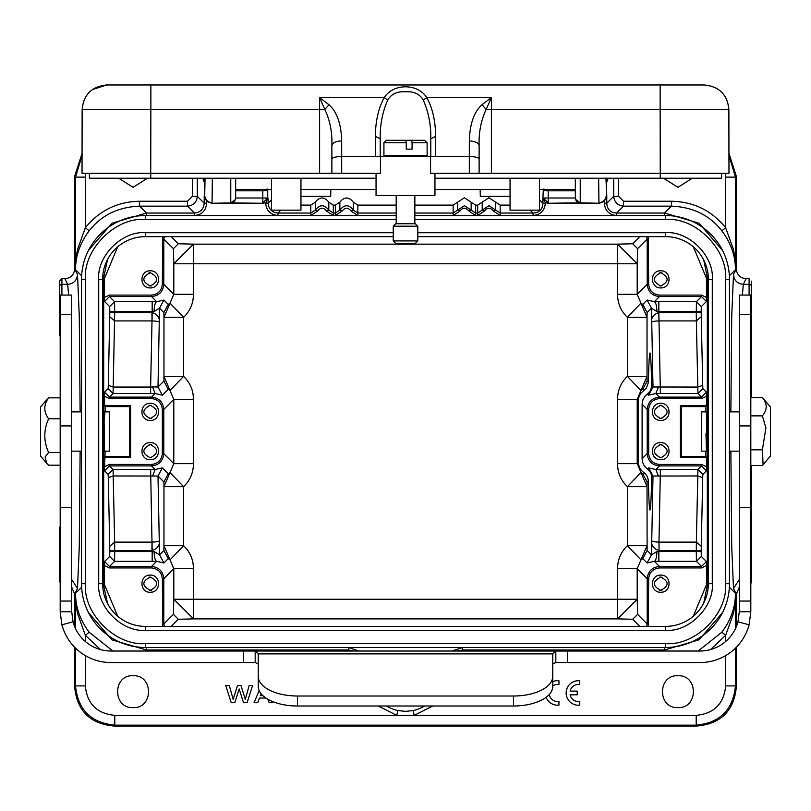 <?xml version="1.0" encoding="UTF-8"?>
<svg xmlns="http://www.w3.org/2000/svg" width="811" height="811" viewBox="0 0 811 811"><rect width="100%" height="100%" fill="white"/><g stroke="black" fill="none" stroke-linecap="round" stroke-linejoin="round"><path stroke-width="1.22" d="M751.554 397.542L751.554 281.143M750.814 583.606L751.554 581.892L751.554 465.484M432.76 706.006L414.198 715.353L396.802 715.353L378.261 706.006M100.473 649.581L85.337 635.266L77.917 614.596C76.66 610.308 75.869 603.222 75.524 593.338C75.595 607.297 80.157 620.263 89.21 632.256L112.841 651.02M85.337 655.602L85.337 685.903C87.081 703.796 96.894 713.609 114.787 715.353L396.802 715.353L397.836 710.558L405.5 711.369L413.164 710.558A36.394 36.394 0 0 0 424.528 706.006M133.075 675.715C153.654 674.742 153.664 708.591 133.075 707.618C112.496 708.591 112.486 674.742 133.075 675.715M411.643 140.303L424.66 140.303L427.123 142.756L412.069 142.756L411.643 140.303L405.196 140.303M399.397 140.303L386.381 140.303L405.845 140.303L406.26 142.756L383.927 142.756L386.381 140.303M412.069 142.756L412.069 149.133L406.26 149.133L406.26 142.756M417.797 240.928L415.344 243.381L395.707 243.381L393.254 240.928L417.797 240.928L417.797 226.198L393.254 226.198L393.254 240.928M393.254 226.198L395.707 223.745L415.344 223.745L417.797 226.198M434.949 178.238L721.608 178.238L721.608 173.331L721.608 178.238M89.392 178.238L89.392 173.331L89.392 178.238L376.051 178.238M491.395 173.331L660.255 173.331L660.144 109.475L491.395 109.475L491.395 173.331L479.129 173.331L479.129 145.666C478.672 132.325 481.024 120.261 486.184 109.475L491.395 97.604L491.395 109.475L486.184 109.475L482.008 104.71L491.395 97.614L426.718 97.614C432.395 107.518 435.385 120.433 435.689 136.349L430.783 138.732L430.783 156.503M331.871 159.037L331.871 173.331L319.605 173.331L319.605 97.614L324.826 109.475C329.976 120.261 332.328 132.325 331.871 145.666L331.871 159.037C332.5 157.506 335.764 156.665 341.684 156.503L341.684 173.331L380.43 173.331L380.43 156.503L430.57 156.503L430.57 173.331L479.129 173.331L479.129 159.037C478.5 157.506 475.236 156.665 469.316 156.503L469.316 140.911C475.236 141.215 478.5 142.797 479.129 145.666M89.392 173.331L319.605 173.331M728.977 173.331L728.866 109.475L728.977 173.331L660.255 173.331L721.608 173.331M380.217 156.503L380.217 138.732C379.903 125.188 382.407 112.273 387.729 99.996L384.282 97.614L319.605 97.614L328.992 104.731C336.96 111.837 341.188 123.89 341.684 140.911C335.734 141.195 332.459 142.777 331.871 145.666L331.871 173.331L341.684 173.331M376.051 173.331L376.051 195.41L434.949 195.41L434.949 173.331M380.43 156.503L375.311 156.503L375.311 136.349L380.217 138.732M435.689 136.349L435.689 156.503L430.57 156.503M510.048 178.238L510.048 210.14L539.508 210.14L539.508 178.238M271.492 178.238L271.492 210.14L300.952 210.14L300.952 178.238M435.689 156.503L469.316 156.503L469.316 173.331M469.316 140.911C469.843 123.819 474.08 111.756 482.008 104.731M375.311 136.349C375.605 120.515 378.595 107.61 384.282 97.614C393.203 83.127 418.01 83.28 426.718 97.614L423.271 99.996C428.593 112.273 431.097 125.188 430.783 138.732M662.516 84.973L660.144 84.973L660.144 109.475L728.866 109.475C727.376 94.603 719.195 86.432 704.323 84.973L150.856 84.973L150.856 109.475L82.134 109.475L82.023 173.331L150.745 173.331L150.745 178.238M328.992 104.731L324.816 109.475L150.856 109.475L150.745 173.331M341.684 140.911L341.684 156.503L375.311 156.503M387.729 99.996C391.348 93.995 397.268 91.258 405.5 91.795C413.732 91.258 419.652 93.995 423.271 99.996M150.856 84.973L106.677 84.973C91.805 86.432 83.624 94.603 82.134 109.475C83.492 94.735 91.653 86.564 106.616 84.973L106.677 84.973M92.241 89.676L106.646 84.973L92.241 89.676M728.866 109.475C727.518 94.725 719.347 86.564 704.353 84.973L704.323 84.973C719.195 86.432 727.376 94.603 728.866 109.475C727.508 94.735 719.347 86.564 704.384 84.973M330.665 196.262L330.847 189.521M480.132 189.521L480.305 196.313L510.048 196.313M262.805 190.818L262.805 198.016L235.666 198.016L235.666 179.626M705.945 433.895L706.523 451.007L706.462 411.876L701.728 411.876L701.728 451.149L706.462 451.149M60.186 452.467L48.609 452.467C43.551 441.245 43.551 430.012 48.609 418.79L60.186 418.79M60.186 397.846L48.609 397.846L46.399 400.117M48.609 418.79C43.551 411.806 43.551 404.821 48.609 397.846M60.186 465.19L48.609 465.19L46.693 463.274L45.102 456.968L48.609 452.467M46.703 399.762L40.55 407.021L40.55 456.015L46.399 462.909M552.757 664.28A14.73 7.36 180 0 1 552.778 663.864L552.778 653.879L555.819 651.02L255.181 651.02L258.222 653.879A14.73 7.36 180 0 1 258.243 654.295L258.243 676.374A39.273 19.636 -0 0 0 297.515 696.01L513.485 696.01A39.273 19.636 -0 0 0 552.757 676.374L552.757 654.295A14.73 7.36 180 0 1 552.778 653.879L258.222 653.879L258.222 663.864A14.73 7.36 180 0 1 258.243 664.28M258.243 676.374L258.243 686.37A39.273 19.636 -0 0 0 297.515 706.006L513.485 706.006A39.273 19.636 -0 0 0 552.757 686.37L552.757 676.374M60.186 611.747L71.723 611.747L71.723 295.062L60.186 295.062L60.186 611.747L61.889 624.805A50.799 50.799 0 0 0 110.985 662.546L255.181 662.546L258.222 663.864M552.778 663.864L555.819 662.546L555.819 651.02L700.015 651.02A39.273 39.273 0 0 0 737.959 621.834L739.277 611.747L739.277 295.062L750.814 295.062L750.814 611.747L739.277 611.747M255.181 662.546L255.181 651.02L243.523 651.02L243.523 662.546M555.819 662.546L700.015 662.546A50.799 50.799 0 0 0 749.111 624.805L750.814 611.747M749.111 624.805L737.959 621.834M71.723 611.747L73.041 621.834A39.273 39.273 0 0 0 110.985 651.02L243.523 651.02M61.889 624.805L73.041 621.834M104.812 414.786C104.619 408.977 104.386 411.126 104.102 421.244L104.538 451.149L109.272 451.149L109.272 411.876L104.538 411.876M651.659 385.661C651.243 364.575 650.686 353.687 649.996 352.978C649.347 353.545 648.81 363.348 648.384 382.386L646.347 388.124L640.69 393.386L638.784 397.177L638.287 400.462L638.287 462.564L639.149 466.903L641.521 470.644L645.526 473.969L647.462 476.736L648.384 480.649C648.81 499.677 649.347 509.48 649.996 510.048C650.686 509.349 651.243 498.451 651.659 477.375L651.172 474.08L649.783 471.353L644.38 466.072L642.576 462.28L642.109 458.752L642.109 404.284L642.87 399.853L645.15 395.991L649.094 392.524L650.878 389.746L651.659 385.661L652.997 386.989L697.815 387.06L702.721 385.387L701.262 316.736L696.355 320.913L659.008 320.913L658.836 312.57L658.958 320.913M109.738 316.736L109.799 312.57L151.951 312.57L151.992 320.913L114.645 320.913L109.738 316.736L108.279 385.387L113.185 387.06L150.623 387.06L150.623 393.517L113.064 393.517L108.157 388.611L108.279 385.387M105.166 451.149L104.528 466.791L109.465 464.439L151.525 464.439C158.003 463.72 161.592 460.121 162.322 453.643L162.322 409.383C161.602 402.915 158.003 399.316 151.525 398.586L109.465 398.586L109.465 397.116L113.064 393.517L114.706 312.57L114.706 311.495L109.799 311.495L109.678 306.588L114.584 301.682L152.164 301.682L152.164 311.495L114.706 311.495L114.584 301.682L109.465 296.573L151.525 296.573C158.946 295.802 163.031 291.717 163.792 284.296L173.797 294.302L173.797 263.778L193.423 244.152L178.319 243.766L173.412 248.673L173.797 263.778L193.423 263.778L193.423 294.302L173.797 294.302L170.026 303.162L168.252 304.419L163.893 312.58L163.974 317.324L170.026 303.162L183.6 317.324L183.6 376.365C190.129 382.65 193.403 390.324 193.423 399.387L193.423 463.649L173.797 463.649L163.792 453.643L163.792 409.383C163.031 401.962 158.946 397.877 151.525 397.116L155.134 393.507L152.559 386.928L158.003 386.989L162.372 395.15L155.134 393.507L150.623 393.517M149.315 418.425L151.495 418.375M150.258 405.257C158.794 409.677 158.794 414.086 150.258 418.506C141.722 414.086 141.722 409.677 150.258 405.257L149.021 405.388M149.315 457.698L151.495 457.637M151.201 444.6L149.021 444.661M149.315 285.898L151.495 285.847M150.258 272.719C158.794 277.139 158.794 281.559 150.258 285.979C141.722 281.559 141.722 277.139 150.258 272.719L149.021 272.861M701.535 465.909L706.442 470.816L706.472 457.282L705.834 456.431L681.24 456.431L680.378 457.282L680.378 405.743L681.24 406.605L705.834 406.605L706.472 405.743L706.472 396.244L701.535 398.586L659.475 398.586C652.997 399.306 649.408 402.905 648.678 409.383L648.678 453.643C649.398 460.121 652.997 463.72 659.475 464.439L701.535 464.439L701.535 465.909L697.936 469.508L696.355 542.113L701.262 546.29L701.201 550.466L659.049 550.466L659.008 542.113L696.355 542.113L696.294 551.541L701.201 551.541L701.322 556.447L696.416 561.354L658.836 561.354L658.836 550.466C653.696 548.844 651.243 545.519 651.476 540.471C651.791 541.424 654.295 541.961 658.988 542.103L660.377 469.508L697.936 469.508L702.843 474.415L702.721 477.649L697.815 475.966L652.997 476.037L648.628 467.886L655.866 469.528L658.441 476.108M659.505 418.375L661.989 418.375M661.989 405.388L659.505 405.388M659.505 457.647L661.989 457.637M661.989 444.661L659.505 444.661M659.505 285.847L661.989 285.847M661.989 272.861L659.505 272.861M648.384 480.649L647.107 481.927L642.748 473.766L640.974 472.509L647.026 486.671L647.107 550.456L651.476 554.815L656.91 551.521L696.294 551.541L696.416 561.354L701.535 566.463L659.475 566.463C652.054 567.224 647.969 571.309 647.208 578.73L637.203 568.724L637.203 599.258L617.577 618.884L632.681 619.269L637.588 614.363L637.203 599.258L617.577 599.258L617.577 568.724L637.203 568.724L640.974 559.864L642.748 558.607L647.107 550.456M647.107 481.927L647.026 486.671L627.4 486.671C620.871 480.386 617.597 472.712 617.577 463.649L617.577 399.387L637.203 399.387L638.287 400.462M702.721 385.387L702.843 388.611L697.936 393.517L660.377 393.517L659.008 320.913C654.284 321.065 651.78 321.612 651.476 322.555C651.243 317.517 653.696 314.192 658.836 312.57L658.836 311.495L656.91 311.505L651.476 308.21L647.107 300.05L654.345 301.692L696.416 301.682L701.525 296.573L706.442 301.479L706.472 278.274L693.314 246.818M660.377 393.517L655.866 393.507L648.628 395.15L652.997 386.989L651.476 308.21L647.107 312.58L642.748 304.419L640.974 303.162L647.026 317.324L647.026 376.365L640.974 390.527L642.748 389.27L647.107 381.109L648.384 382.386M638.287 462.564L637.203 463.649L637.203 399.387L640.974 390.527L627.4 376.365L647.026 376.365L647.107 381.109M647.107 312.58L647.026 317.324L627.4 317.324C620.871 311.039 617.597 303.365 617.577 294.302L617.577 263.778L193.423 263.778L193.423 244.152L617.577 244.152L637.203 263.778L637.588 248.673L632.681 243.766L617.577 244.152L617.577 263.778L637.203 263.778L637.203 294.302L617.577 294.302M151.951 312.57L152.164 312.57C157.304 314.192 159.757 317.517 159.524 322.555C159.22 321.612 156.716 321.065 152.012 320.923L150.623 387.06L152.559 386.928M163.893 381.109L168.252 389.27L170.026 390.527L163.974 376.365L163.893 381.109L158.003 386.989L159.524 308.21L154.09 311.505L152.164 311.495L152.042 320.913M168.252 473.766L163.893 481.927L163.974 486.671L170.026 472.509L168.252 473.766L162.372 467.886L158.003 476.037L113.185 475.966L108.279 477.649L109.738 546.29L114.645 542.113L151.992 542.113L151.951 550.466L109.799 550.466L109.738 546.29M617.577 568.724C617.597 559.671 620.871 551.997 627.4 545.712L647.026 545.712L640.974 559.864L627.4 545.712L627.4 486.671L640.974 472.509L637.203 463.649L617.577 463.649M659.505 590.175L661.989 590.175M661.989 577.189L659.505 577.189M163.893 550.456L168.252 558.607L170.026 559.864L163.974 545.712L163.893 550.456L159.524 554.815L163.893 562.976L156.655 561.334L114.584 561.354L109.475 566.463L104.558 561.557L104.528 584.761L117.686 616.218M108.279 477.649L108.157 474.415L113.064 469.508L150.623 469.508L151.992 542.113C156.716 541.971 159.22 541.424 159.524 540.471C159.757 545.509 157.304 548.844 152.164 550.466L152.042 542.113M151.951 550.466L152.164 551.541L154.09 551.521L159.524 554.815L158.003 476.037L163.893 481.927M149.315 590.226L151.495 590.175M150.258 577.057C158.794 581.467 158.794 585.887 150.258 590.307C141.722 585.887 141.722 581.467 150.258 577.057L149.021 577.189M154.09 311.505C154.283 305.696 155.134 302.432 156.655 301.692L163.893 300.05L168.252 304.419M150.258 457.779C141.722 453.359 141.722 448.939 150.258 444.519C158.794 448.939 158.794 453.359 150.258 457.779M109.799 550.466L109.799 551.541L114.706 551.541L114.645 542.113L113.064 469.508L109.465 465.909L104.568 470.816L108.157 474.415M150.623 469.508L155.134 469.528L152.559 476.108M151.525 464.439L151.525 465.909L155.134 469.528L162.372 467.886M163.893 312.58L159.524 308.21L163.893 300.05M656.91 551.521C656.717 557.329 655.866 560.604 654.345 561.334L647.107 562.976L642.748 558.607M659.049 550.466L658.958 542.113M660.742 405.257C652.267 409.677 652.267 414.086 660.742 418.506C669.227 414.086 669.227 409.677 660.742 405.257M660.742 444.519C652.267 448.939 652.267 453.359 660.742 457.779C669.227 453.359 669.227 448.939 660.742 444.519M659.049 312.57L696.294 312.57L696.294 311.495L701.201 311.495L701.201 312.57L696.294 312.57L696.355 320.913L697.936 393.517L701.535 397.116L706.432 392.21L702.843 388.611M659.475 398.586L659.475 397.126L655.866 393.507L658.441 386.928M660.742 272.719C652.267 277.139 652.267 281.559 660.742 285.979C669.227 281.559 669.227 277.139 660.742 272.719M651.659 477.375L652.997 476.037L651.476 554.815L647.107 562.976M617.577 399.387C617.597 390.324 620.871 382.65 627.4 376.365L627.4 317.324L640.974 303.162L637.203 294.302L647.208 284.296C647.969 291.717 652.054 295.812 659.475 296.562L654.345 301.692C655.866 302.432 656.717 305.696 656.91 311.505M193.423 294.302C193.403 303.365 190.129 311.039 183.6 317.324L163.974 317.324L163.974 376.365L183.6 376.365L170.026 390.527L173.797 399.387L193.423 399.387M162.322 409.383L163.792 409.383L173.797 399.387L173.797 463.649L170.026 472.509L183.6 486.671L183.6 545.712C190.129 551.997 193.403 559.671 193.423 568.724L193.423 599.258L617.577 599.258L617.577 618.884L193.423 618.884L173.797 599.258L173.412 614.363L178.319 619.269L193.423 618.884L193.423 599.258L173.797 599.258L173.797 568.724L193.423 568.724M193.423 463.649C193.403 472.712 190.129 480.386 183.6 486.671L163.974 486.671L163.974 545.712L183.6 545.712L170.026 559.864L173.797 568.724L163.792 578.73C163.031 571.309 158.946 567.224 151.525 566.463L156.655 561.334C155.134 560.604 154.283 557.329 154.09 551.521M660.742 577.057C652.267 581.467 652.267 585.887 660.742 590.307C669.227 585.887 669.227 581.467 660.742 577.057M150.258 420.473C139.208 420.706 139.178 403.057 150.258 403.29C161.308 403.057 161.328 420.706 150.258 420.473L151.789 420.311M150.258 403.29L148.727 403.452M150.258 459.736C139.208 459.969 139.178 442.33 150.258 442.563C161.308 442.33 161.328 459.969 150.258 459.736L151.789 459.584M150.258 442.563L148.727 442.715M109.465 464.439L109.465 465.909L151.525 465.909C158.946 465.149 163.031 461.064 163.792 453.643L162.322 453.643M109.799 551.541L109.678 556.447L114.584 561.344L114.706 551.541L152.164 551.541L152.164 561.354M150.258 287.935C139.208 288.169 139.178 270.529 150.258 270.762C161.308 270.529 161.328 288.169 150.258 287.935L151.789 287.783M150.258 270.762L148.727 270.915M660.742 420.473C649.692 420.706 649.672 403.057 660.742 403.29C671.792 403.057 671.822 420.706 660.742 420.473L662.1 420.341M660.742 403.29L659.384 403.422M660.742 459.736C649.692 459.969 649.672 442.33 660.742 442.563C671.792 442.33 671.822 459.969 660.742 459.736L662.1 459.614M660.742 442.563L659.384 442.684M701.201 311.495L701.322 306.588L696.416 301.682L696.294 311.495L658.836 311.495L658.836 301.682M660.742 287.935C649.692 288.169 649.672 270.529 660.742 270.762C671.792 270.529 671.822 288.169 660.742 287.935L662.1 287.814M660.742 270.762L659.384 270.884M660.742 592.273C649.692 592.506 649.672 574.857 660.742 575.09C671.792 574.857 671.822 592.506 660.742 592.273L662.1 592.142M660.742 575.09L659.384 575.212M150.258 592.273C139.208 592.506 139.178 574.857 150.258 575.09C161.308 574.857 161.328 592.506 150.258 592.273L151.789 592.111M150.258 575.09L148.727 575.252M105.166 456.431L129.76 456.431L129.76 406.605L105.166 406.605L105.166 411.876M129.76 456.431L130.622 457.282L104.528 457.282M109.465 397.116L104.558 392.21L104.528 405.743L130.622 405.743L130.622 457.282M130.622 405.743L129.76 406.605M117.686 246.818L104.528 278.274L104.528 297.444L109.465 295.092L151.525 295.092C158.003 294.383 161.592 290.784 162.322 284.296L163.792 284.296L163.792 239.103M701.535 398.586L701.535 397.116L659.475 397.116C652.054 397.877 647.969 401.962 647.208 409.383L647.208 453.643C647.969 461.064 652.054 465.149 659.475 465.909L701.485 465.909M681.24 456.431L681.24 406.605M648.212 236.65L648.678 284.296C649.398 290.774 652.997 294.373 659.475 295.092L659.475 296.573L701.485 296.573M693.314 616.218L706.472 584.761L706.472 565.581L701.535 567.933L659.475 567.933C652.997 568.653 649.408 572.252 648.678 578.73L647.208 578.73L647.208 623.923M162.788 626.386L162.322 578.73C161.602 572.252 158.003 568.663 151.525 567.933L151.525 566.463L109.515 566.463M104.528 297.444L104.568 301.479L109.465 296.573L109.465 295.092M109.465 398.586L104.528 396.244M104.528 405.743L105.166 406.605M104.528 466.791L104.568 470.816M151.525 567.933L109.465 567.933L104.528 565.591M646.509 236.65L647.208 239.052L647.208 284.296L648.678 284.296M173.412 248.673L163.792 239.052L164.491 236.65M162.322 284.296L162.788 236.65M706.472 565.581L706.432 561.557L701.535 566.463L701.535 567.933M701.262 546.29L702.721 477.649M701.535 464.439L706.472 466.791M706.472 457.282L680.378 457.282M705.834 456.431L705.834 451.149M705.834 411.876L705.834 406.605M680.378 405.743L706.472 405.743M706.472 396.244L706.432 392.21M659.475 295.092L701.535 295.092L706.472 297.444M164.491 626.386L163.792 623.973L163.792 578.73L162.322 578.73M637.588 614.363L647.208 623.973L646.509 626.386M648.678 578.73L648.212 626.386M107.569 603.597L103.686 585.593L103.686 277.433L107.559 259.459M703.735 260.027L707.314 277.433L707.314 585.593L703.745 602.989M613.694 196.333L618.6 196.333L623.507 201.24L623.507 206.146L616.603 213.04C610.369 212.685 607.104 209.41 606.79 203.226L613.694 196.333L613.694 178.238M613.704 196.333C614.363 202.203 617.637 205.467 623.507 206.146L671.427 206.146L664.523 213.04L699.021 223.218L722.52 250.396M235.362 199.597L230.76 202.922L263.149 203.267L211.61 203.267L230.76 202.922M580.24 178.238L580.24 202.821L599.39 203.267L547.851 203.267L580.24 202.821A4.907 4.907 180 0 1 575.334 197.914L575.334 178.238L575.334 198.016L548.195 198.016L548.195 202.922L543.279 198.016L548.195 198.016L548.195 190.818L575.334 190.818M580.24 202.922L575.536 199.303M197.306 178.238L197.306 196.333L204.21 203.226L204.21 195.948L206.663 201.351L211.61 203.267M599.39 203.267L604.337 201.351L606.79 195.948L606.79 203.226L604.337 203.226C605.047 210.708 609.132 214.793 616.603 215.493L616.603 213.04L664.523 213.04L664.523 215.493L616.603 215.493M457.191 651.02L462.483 649.986L463.081 651.02M88.48 250.396L111.979 223.218L146.477 213.04L194.397 213.04L194.397 215.493C201.868 214.793 205.964 210.708 206.663 203.226L204.21 203.226C203.642 209.167 200.368 212.441 194.397 213.04L187.493 206.146L187.493 201.24L192.4 196.333L192.4 178.238M192.4 196.333L197.306 196.333C196.718 202.284 193.444 205.558 187.493 206.146L139.573 206.146C118.102 207.048 101.314 215.26 89.21 230.77C80.157 242.763 75.595 255.739 75.524 269.688C75.869 259.814 76.66 252.728 77.917 248.43L85.337 227.759C99.317 210.556 117.402 201.706 139.573 201.24L139.573 206.146L146.477 213.04L146.477 215.493L143.932 215.554M143.922 647.472L348.517 647.533L348.517 649.996L353.819 651.02M205.051 178.238L204.707 195.451C205.234 199.841 207.677 202.284 212.066 202.801L212.35 178.238M204.919 178.238L204.676 188.547L204.473 182.394M230.76 178.238L230.76 202.821A4.907 4.907 180 0 0 235.666 197.914L235.666 178.238M68.611 295.062L67.688 284.347L64.85 278.68L61.9 278.68L59.446 281.143L59.446 286.8A2.453 2.453 0 0 1 61.9 284.347L67.688 284.347C73.639 283.769 76.913 280.494 77.501 274.534L79.255 315.489L80.127 411.876M698.159 651.02L721.79 632.256C730.843 620.273 735.405 607.297 735.476 593.338C735.131 603.212 734.34 610.298 733.083 614.596L725.663 635.266L710.527 649.581M730.873 411.876L731.745 315.489L733.499 274.534L736.337 268.867C736.915 274.878 740.179 278.153 746.15 278.68L749.1 278.68L749.1 284.347L743.312 284.347L742.389 295.062M725.409 173.331L725.663 227.759L733.083 248.43C734.34 252.718 735.131 259.814 735.476 269.688C735.405 255.739 730.843 242.763 721.79 230.77C709.686 215.26 692.898 207.048 671.427 206.146L671.427 201.24C693.598 201.706 711.673 210.546 725.663 227.759L721.79 230.77M606.293 195.451C605.766 199.841 603.323 202.284 598.934 202.801L598.65 178.238M605.939 178.238L606.79 195.948M606.527 182.384L606.324 188.547L606.081 178.238M280.819 210.14L277.92 213.04C271.979 212.472 268.705 209.197 268.106 203.226L265.653 203.226L267.721 198.016L262.805 202.922L262.805 198.016L267.721 198.016L267.721 190.301L262.855 190.818L263.474 189.49M452.112 651.02L462.483 647.533L667.068 647.472M722.52 612.629L699.021 639.818L664.523 649.986L665.547 651.02M667.078 215.554L664.523 215.493M495.693 210.1L493.443 211.083L500.194 215.493L500.194 213.04L495.693 210.1L495.693 202.172L500.194 205.112L510.048 205.112M477.699 205.112L482.2 202.172L482.2 210.1L484.451 211.083L477.699 215.493L477.699 205.112L475.651 205.112L475.651 213.04L471.15 210.1L468.9 211.083L475.651 215.493L475.651 213.04L477.699 213.04L488.942 205.68L495.683 210.069M414.847 213.04L453.156 213.04L453.156 215.493L459.908 211.083L457.647 210.1L453.156 213.04L453.156 205.112L464.399 197.752L475.651 205.112M335.349 215.493L333.301 215.493L333.301 213.04L335.349 213.04L335.349 205.112L339.85 202.172L339.85 210.1L335.349 213.04L335.349 215.493L342.1 211.083L339.85 210.1C344.351 204.331 348.852 204.331 353.343 210.1L351.092 211.083L357.844 215.493L357.844 213.04L353.353 210.1L353.343 202.172L357.844 205.112L396.194 205.112M335.349 205.112L333.301 205.112L333.301 213.04L328.81 210.1L326.549 211.083L333.301 215.493M265.653 203.226C266.393 210.667 270.479 214.763 277.92 215.493L277.92 213.04L310.806 213.04L310.806 215.493L317.557 211.083L315.307 210.1L310.806 213.04L310.806 205.112L315.307 202.172C319.808 196.597 324.309 196.597 328.8 202.172L333.301 205.112M146.477 647.533L146.477 649.986L111.999 639.869L88.49 612.64M348.517 647.533L358.888 651.02M85.591 173.331L85.337 177.122L75.524 177.122L82.063 155.479M59.446 581.892L59.446 527.231M59.446 335.795L59.446 286.8M80.127 451.149L79.255 547.547L77.501 588.492L74.663 594.159L74.663 626.67M114.787 715.353L114.787 725.166C90.964 722.814 77.876 709.726 75.524 685.903L75.524 648.121M413.164 710.558L414.198 715.353L696.213 715.353C714.106 713.609 723.919 703.796 725.663 685.903L735.476 685.903C733.124 709.726 720.036 722.814 696.213 725.166L114.787 725.166L113.925 726.027L697.075 726.027C721.009 723.787 734.097 710.7 736.337 686.765L736.337 647.269M728.937 155.479L735.476 177.122L735.476 269.688L729.363 275.801M147.47 178.238L133.075 187.311L118.68 178.238M692.32 178.238L677.925 187.311L663.53 178.238M677.925 675.715C698.504 674.742 698.514 708.591 677.925 707.618C657.346 708.591 657.336 674.742 677.925 675.715M265.653 202.588L263.149 203.267M547.526 189.51L548.135 190.818L543.279 190.301L542.894 198.401L545.347 202.588L547.851 203.267M500.194 215.493L533.08 215.493C540.521 214.753 544.607 210.667 545.347 203.226L545.347 202.588M484.451 211.083C487.36 207.251 490.351 207.251 493.443 211.083M459.908 211.083C462.817 207.251 465.808 207.251 468.9 211.083M342.1 211.083C345.091 207.251 348.091 207.251 351.092 211.083M317.557 211.083C320.548 207.251 323.548 207.251 326.549 211.083M82.063 153.36L74.663 176.261L74.663 268.867C74.054 274.919 70.78 278.193 64.85 278.68M71.723 587.154L74.663 594.159M74.663 647.269L74.663 686.765C76.903 710.7 89.991 723.787 113.925 726.027M736.337 626.67L736.337 594.159L739.277 587.154M736.337 268.867L736.337 176.261L728.937 153.36M267.093 188.912L267.711 190.301L267.772 189.521M315.307 202.172L315.307 210.1C319.808 204.331 324.309 204.331 328.8 210.1L328.8 202.172M457.657 202.172L457.657 210.1L464.399 205.68L471.14 210.069M545.347 203.226L542.894 203.226C542.539 209.461 539.264 212.735 533.08 213.04L533.08 215.493M543.228 189.521L543.269 190.301M300.952 205.112L310.806 205.112M339.85 202.172C344.351 196.597 348.852 196.597 353.343 202.172M414.847 205.112L453.156 205.112M482.2 202.172L488.942 197.752L495.693 202.172M750.814 415.871L762.391 415.871C767.459 409.768 767.459 403.655 762.391 397.542L750.814 397.542M750.814 449.841L762.391 449.841L765.898 427.894L762.391 415.871M750.814 465.484L762.391 465.484L763.1 464.683L762.391 449.841M762.391 397.542L770.45 407.021L770.45 456.015L763.1 464.683M543.269 190.311L543.917 188.912M544.546 189.328L544.485 190.524M266.16 189.379L266.14 190.565M396.194 215.544L145.351 215.544A63.816 63.816 0 0 0 81.536 279.349L81.536 583.677A63.816 63.816 0 0 0 145.351 647.492L665.649 647.492A63.816 63.816 0 0 0 729.464 583.677L729.464 279.349A63.816 63.816 0 0 0 665.649 215.544L414.847 215.544M417.797 236.65L665.649 236.65A42.709 42.709 0 0 1 708.358 279.349L708.358 583.677A42.709 42.709 0 0 1 665.649 626.386L145.351 626.386A42.709 42.709 0 0 1 102.642 583.677L102.642 279.349A42.709 42.709 0 0 1 145.351 236.65L393.254 236.65M85.459 583.677C82.884 613.43 115.588 646.144 145.351 643.569L145.351 647.492A63.816 63.816 0 0 1 81.536 583.677L85.459 583.677L85.459 279.349L81.536 279.349A63.816 63.816 0 0 1 145.351 215.544L145.351 219.467C115.598 216.892 82.884 249.595 85.459 279.349M665.649 643.569C695.402 646.144 728.116 613.44 725.541 583.677L729.464 583.677A63.816 63.816 0 0 1 665.649 647.492L665.649 643.569L145.351 643.569M725.541 279.349C728.116 249.595 695.412 216.892 665.649 219.467L665.649 215.544A63.816 63.816 0 0 1 729.464 279.349L725.541 279.349L725.541 583.677M98.719 279.349C96.712 256.185 122.177 230.709 145.351 232.716L145.351 236.65A42.709 42.709 0 0 0 102.642 279.349L98.719 279.349L98.719 583.677C96.712 606.851 122.177 632.316 145.351 630.309L145.351 626.386A42.709 42.709 0 0 1 102.642 583.677L98.719 583.677M665.649 232.716C688.823 230.709 714.288 256.175 712.281 279.349L708.358 279.349A42.709 42.709 0 0 0 665.649 236.65L665.649 232.716L417.797 232.716M712.281 583.677C714.288 606.851 688.823 632.316 665.649 630.309L665.649 626.386A42.709 42.709 0 0 0 708.358 583.677L712.281 583.677L712.281 279.349M577.665 705.215L579.753 705.164L579.753 701.464A8.576 8.576 0 0 1 570.082 694.824L577.219 694.824L577.219 691.114L570.092 691.114A8.576 8.576 0 0 1 579.753 684.514L579.753 680.774A12.266 12.266 0 0 0 566.19 691.925A12.266 12.266 0 0 0 577.665 705.215M275.081 702.488L275.75 702.711M546.117 697.288A12.266 12.266 0 0 0 556.853 705.195L558.941 705.144L558.941 701.444A8.576 8.576 0 0 1 549.209 694.52M552.757 685.924A8.576 8.576 0 0 1 557.269 684.403L558.941 684.494L558.941 680.743A12.266 12.266 0 0 0 552.757 681.666M261.152 693.78L260.422 695.676L262.936 695.676M272.04 701.312L272.628 702.711L269.161 702.711L267.833 699.224M265.937 698.038L259.52 698.038L257.736 702.711L254.056 702.711L259.155 690.577M247.071 702.711L252.586 685.528L249.17 685.528L245.317 699.386L240.968 685.528L237.501 685.528L233.162 699.386L229.3 685.528L225.742 685.528L231.247 702.711L234.764 702.711L239.164 688.965L243.553 702.711L247.071 702.711M89.21 632.256L85.337 635.266L85.337 641.481M383.927 142.756L383.927 155.519L427.123 155.519L426.91 156.503M660.255 173.331L660.255 178.238M297.515 696.01L297.515 706.006M513.485 696.01L513.485 706.006M739.277 601.052L750.814 601.052M739.277 507.585L750.814 507.585M739.277 425.927L750.814 425.927M739.277 314.445L750.814 314.445M71.723 601.052L60.186 601.052M71.723 425.927L60.186 425.927M71.723 314.445L60.186 314.445M71.723 507.585L60.186 507.585M567.477 651.02L567.477 662.546M109.799 312.57L109.799 311.495M701.201 550.466L701.201 551.541M152.164 301.682L156.655 301.692L151.525 296.573L151.525 295.092M168.252 389.27L162.372 395.15M658.836 561.354L654.345 561.334L659.475 566.463L659.475 567.933M659.475 464.439L659.475 465.909L655.866 469.528L660.377 469.508M642.748 473.766L643.873 472.631M648.628 395.15L647.431 393.953M701.201 312.57L701.262 316.736M642.748 304.419L647.107 300.05M168.252 558.607L163.893 562.976M648.678 453.643L647.208 453.643L642.109 458.752M642.109 404.284L647.208 409.383L648.678 409.383M643.873 390.395L642.748 389.27M151.525 398.586L151.525 397.116L109.515 397.116M648.678 239.052L647.208 239.052L637.588 248.673M162.322 239.052L163.792 239.052M701.535 295.092L701.535 296.573M162.322 623.973L163.792 623.973L173.412 614.363M648.678 623.973L647.208 623.973M109.465 567.933L109.465 566.463M104.558 301.479L109.678 306.588M108.157 388.611L104.558 392.21M109.678 556.447L104.558 561.557M639.798 236.65L632.681 243.766M178.319 243.766L171.202 236.65M706.442 561.557L701.322 556.447M702.843 474.415L706.442 470.816M701.322 306.588L706.442 301.479M171.202 626.386L178.319 619.269M632.681 619.269L639.798 626.386M102.683 585.593L104.528 584.761M104.528 278.274L102.683 277.433M706.472 278.274L708.317 277.433M706.472 584.761L708.317 585.593M235.666 190.818L262.855 190.818M206.663 203.226L206.663 201.351M604.337 201.351L604.337 203.226M386.472 706.006A36.394 36.394 0 0 0 397.836 710.558M347.919 651.02L348.517 649.986M89.21 230.77L85.337 227.759L85.337 177.122M61.9 295.062L61.9 278.68M145.453 651.02L146.477 649.986L348.436 649.986M462.483 647.533L462.483 649.986L664.523 649.986L664.523 647.533M721.79 632.256L725.663 635.266L725.663 641.481M751.554 286.8A2.453 2.453 0 0 0 749.1 284.347L749.1 295.062M139.573 201.24L187.493 201.24M623.507 201.24L671.427 201.24M618.6 178.238L618.6 196.333M477.699 215.493L475.651 215.493M194.397 215.493L146.477 215.493M59.446 576.226A2.453 2.453 0 0 0 60.186 577.979M81.637 275.811L75.524 269.688L75.524 177.122L74.663 176.261M71.723 579.551L77.501 588.492M75.524 628.606L75.524 593.338L81.637 587.225M85.337 685.903L75.535 685.903L74.663 686.765M696.213 715.353L696.213 725.156M750.814 577.979A2.453 2.453 0 0 0 751.554 576.226M746.15 278.68L743.312 284.347C737.361 283.769 734.087 280.494 733.499 274.534M729.363 587.225L735.476 593.338L735.476 628.606M735.476 648.121L735.476 685.903L736.337 686.765M725.663 685.903L725.663 655.602M736.337 594.159L733.499 588.492L739.277 579.551M733.499 588.492L731.745 547.547L730.873 451.149M725.663 177.122L735.465 177.122L736.337 176.261M271.492 199.83L268.106 203.226L268.106 198.401M357.844 215.493L396.194 215.493M414.847 215.493L453.156 215.493M277.92 215.493L310.806 215.493M542.894 198.401L542.894 203.226L539.508 199.83M74.663 268.867L77.501 274.534M696.213 725.166L697.075 726.027M357.844 205.112L357.844 213.04L396.194 213.04M471.15 210.1L471.15 202.172M500.194 205.112L500.194 213.04L533.08 213.04L530.181 210.14M647.431 469.072L648.628 467.886M665.649 219.467L414.847 219.467M396.194 219.467L145.351 219.467M145.351 232.716L393.254 232.716M665.649 630.309L145.351 630.309M300.952 189.521L376.051 189.521M434.949 189.521L510.048 189.521M427.123 142.756L427.123 155.519M414.847 195.41L414.847 223.745M82.134 109.475C83.482 94.725 91.653 86.564 106.646 84.973M330.665 196.313L300.952 196.313M202.993 178.238A13.746 13.746 0 0 0 204.879 183.093M606.121 183.083A13.746 13.746 0 0 0 608.007 178.238M235.666 189.521L271.492 189.521M739.277 411.876L729.464 411.876M71.723 451.149L81.536 451.149M539.508 189.521L575.334 189.521M71.723 411.876L81.536 411.876M739.277 451.149L729.464 451.149M396.194 195.41L396.194 223.745M384.13 156.503L383.927 155.519"/></g></svg>
